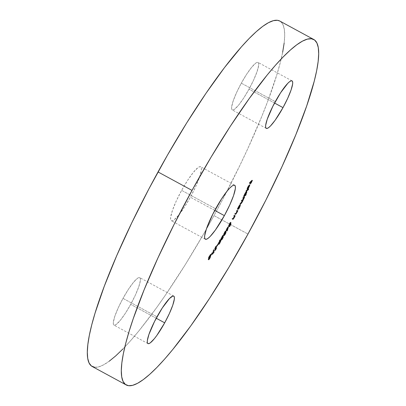 <?xml version="1.0" encoding="UTF-8"?>
<svg xmlns="http://www.w3.org/2000/svg" width="406" height="406" viewBox="0 0 406 406"><rect width="100%" height="100%" fill="white"/><g stroke="black" fill="none" stroke-linecap="round" stroke-linejoin="round"><path stroke-width="0.3" stroke-dasharray="2.03 1.52" d="M181.629 190.363L215.627 208.816L181.629 190.363L176.305 200.919L172.454 210.384L170.667 217.322L170.647 219.489L171.215 220.671L172.352 220.823L174.012 219.93L178.635 215.205L184.385 207.217L190.373 197.184A30.709 5.471 118.5 0 0 200.655 166.785A30.709 5.471 118.5 0 0 181.629 190.363A30.709 5.471 118.5 0 0 171.352 220.762A30.709 5.471 118.5 0 0 190.373 197.184L195.702 186.628L199.549 177.163L201.34 170.226L201.361 168.054L200.792 166.871L199.656 166.724L197.991 167.617L193.368 172.342L187.623 180.33L181.629 190.363M214.759 210.42L190.373 197.184L214.759 210.42M123.003 298.374L156.995 316.827L123.003 298.374L118.313 307.662L114.923 315.99L113.355 322.095L113.335 324.008L113.832 325.049L114.837 325.176L116.299 324.394L120.369 320.232L125.424 313.204L130.696 304.373A27.024 4.816 118.5 0 0 139.74 277.623A27.024 4.816 118.5 0 0 123.003 298.374A27.024 4.816 118.5 0 0 113.954 325.125A27.024 4.816 118.5 0 0 130.696 304.373L135.381 295.086L138.771 286.758L140.344 280.653L140.364 278.744L139.862 277.704L138.862 277.572L137.401 278.354L133.33 282.515L128.276 289.544L123.003 298.374M156.229 318.238L130.696 304.373L156.229 318.238M241.311 83.169L275.304 101.627L241.311 83.169L236.622 92.456L233.237 100.789L231.664 106.895L231.643 108.803L232.146 109.843L233.145 109.975L234.607 109.189L238.677 105.032L243.732 98.003L249.005 89.173A27.024 4.816 118.5 0 0 258.054 62.417A27.024 4.816 118.5 0 0 241.311 83.169A27.024 4.816 118.5 0 0 232.262 109.919A27.024 4.816 118.5 0 0 249.005 89.173L253.694 79.886L257.079 71.552L258.652 65.447L258.673 63.539L258.17 62.499L257.171 62.367L255.709 63.153L251.639 67.31L246.584 74.339L241.311 83.169M274.542 103.033L249.005 89.173L274.542 103.033M92.228 366.506A196.55 35.012 118.5 0 0 213.982 215.591L247.975 234.049L213.982 215.591A196.55 35.012 118.5 0 0 279.78 21.041M279.81 21.056L280.653 21.609L282.936 24.578L284.291 29.176L284.697 35.358L284.154 43.066M282.662 52.222L280.241 62.747L276.917 74.531L267.676 101.419L261.85 116.268L248.071 148.048L240.25 164.679L223.122 198.61L213.982 215.591L204.568 232.364L185.303 264.631L166.059 294.172L156.68 307.565L138.862 330.941L130.59 340.7L122.851 349.043M109.265 361.178L103.55 364.857L98.633 366.882L94.552 367.247M211.008 254.587L210.582 254.354L209.78 256.521L210.069 256.612L208.928 258.866L208.232 259.236L208.659 259.464L208.232 259.236L208.923 257.881L208.466 257.78L208.892 258.013L208.466 257.78L208.867 256.729L209.288 256.957L208.867 256.729L209.785 255.156L210.206 255.384L209.785 255.156L210.536 254.948M208.851 257.846L208.466 257.78L208.506 258.099L208.851 257.846L208.227 259.49L208.928 258.866L209.227 259.023L208.928 258.866L209.953 256.978M209.78 256.521L210.12 256.704L209.78 256.521L210.069 256.612L209.78 256.521L210.582 254.78L210.618 254.389L210.333 254.471L208.466 257.78M208.679 259.754L208.232 259.236M209.902 257.099L210.003 256.836M208.78 257.323L209.349 257.018L210.293 255.141L210.714 255.369L210.293 255.141L209.704 255.491L210.019 255.663L209.704 255.491L208.78 257.323L209.065 257.475L208.78 257.323L209.136 256.44L210.298 254.932L209.496 256.8L208.78 257.323L209.222 257.78M208.938 257.891L208.547 258.795L208.836 258.952L208.547 258.795L208.72 258.333L209.765 256.962L208.547 258.795L208.983 259.195M208.547 258.795L209.019 258.5L209.445 258.734L209.019 258.5L209.74 256.891L210.166 257.125M209.75 257.069L210.176 257.297L209.75 257.069L209.049 257.688M209.349 257.018L209.77 257.252L209.349 257.018M210.293 255.141L210.699 255.141L210.272 254.907M212.521 252.877L212.094 252.649L212.374 253.095L212.044 252.918L210.851 254.674L211.272 254.907L210.902 254.405L211.328 254.633L210.902 254.405L212.094 252.649L212.521 252.877M212.044 252.918L210.851 254.674L212.044 252.918M213.302 252.562L213.83 251.375L214.251 251.608L213.83 251.375L214.094 251.847L213.779 251.674L212.013 254.323L212.439 254.557L212.064 254.029L212.485 254.257L212.064 254.029L212.78 252.948L213.206 253.182L212.78 252.948L213.226 250.177L213.652 250.411L213.226 250.177L213.556 249.685L213.977 249.918L213.556 249.685L213.302 252.562M213.83 251.375L212.013 254.323L212.78 252.948L213.226 250.177L213.556 249.685L213.109 252.456L213.83 251.375M215.753 248.167L216.048 248.325L215.753 248.167L215.271 249.203L215.693 249.436L215.271 249.203L214.718 249.771L215.144 250.005L214.718 249.771L214.434 250.35L214.86 250.583L214.434 250.35L215.231 249.502L215.535 249.665L215.231 249.502L215.931 248.178L214.434 250.35L215.753 248.167L214.571 248.721L215.571 246.559L215.997 246.787L215.571 246.559L216.479 245.645L216.905 245.879L216.479 245.645L214.921 248.178L215.429 248.513L215.002 248.279L215.505 247.873L215.931 248.107L215.505 247.873L215.962 247.482L216.388 247.711L215.962 247.482L216.312 247.761L215.977 248.061M214.921 248.178L216.413 245.65L214.678 248.315L214.571 248.721L214.997 248.949L214.571 248.721L215.591 248.122M215.962 247.482L215.002 248.279M215.038 249.122L214.571 248.721M216.002 247.985L216.088 247.64M218.342 243.96L217.92 243.732L218.245 244.118L217.905 243.935L216.697 245.848L217.124 246.082L216.708 245.64L217.134 245.874L216.708 245.64L217.92 243.732L218.342 243.96M217.905 243.935L216.697 245.848L217.905 243.935M218.656 243.93L218.337 244.062L218.23 243.595L219.382 240.555L219.803 240.783L219.382 240.555C220.194 239.398 220.549 239.235 220.443 240.053L219.331 243.042L219.651 243.214L219.331 243.042L218.9 243.661M220.762 239.794L220.341 239.565L220.443 239.936M220.443 240.053L220.153 239.596L219.235 240.788L218.23 243.595L218.656 243.823L218.23 243.595L218.428 244.067L219.189 243.265L220.433 240.276M220.138 240.54C220.24 239.86 219.986 239.941 219.367 240.783L219.697 240.966L219.367 240.783L218.535 243.103C218.443 243.757 218.707 243.666 219.321 242.834L219.747 243.062L219.321 242.834L218.555 243.387L218.925 241.606L220.093 240.139L220.006 241.382L219.321 242.834L220.138 240.54L220.565 240.773L220.052 240.093L220.478 240.322M218.535 243.103L218.631 243.519L218.961 243.331M222.767 237.18L221.026 239.687L221.453 239.921L221.026 239.687L221.458 238.489L221.747 238.642L221.371 238.601M221.275 239.291L220.823 239.027L221.458 238.489L220.808 238.956L221.229 239.19L220.808 238.956L221.021 238.134L221.448 238.368L221.021 238.134L221.864 236.5L222.29 236.734L221.864 236.5L223.006 235.328L223.27 235.475L223.006 235.328L222.899 235.83M223.386 235.455L222.869 235.231L222.275 235.866L220.808 238.956M222.869 235.911L222.412 236.921L222.752 237.109L222.412 236.921L223.229 236.749L222.919 236.581L222.787 237.124M223.315 236.739L222.879 236.5L222.412 236.921L223.006 235.328M221.488 240.002L221.026 239.687L221.996 238.703L222.315 238.875L221.996 238.703L222.919 236.581M221.336 238.647L221.026 239.687M222.645 237.474L222.853 236.942M221.133 238.418L221.92 237.617L222.676 235.861L223.102 236.089L222.676 235.861L221.874 236.703L222.204 236.881L221.874 236.703L221.133 238.418L221.377 238.555L221.346 237.708L222.417 235.932L222.671 235.977L222.209 237.104L221.133 238.418L221.585 238.718L221.158 238.489M222.341 236.845L222.209 237.104M221.356 239.159L222.595 237.124L223.016 237.353L222.595 237.124L221.94 237.794L222.265 237.972L221.94 237.794L221.356 239.159L221.62 239.301L221.361 239.068L221.838 237.962L222.595 237.124L221.356 239.159L221.803 239.444M221.996 238.474L222.422 238.708L221.996 238.474M222.595 237.124L222.995 237.302M221.92 237.617L222.346 237.85L221.92 237.617M222.676 235.861L223.072 236.023M223.879 235.226L223.467 235.054L224.386 232.293L224.807 232.526L224.386 232.293C225.218 231.029 225.645 230.715 225.66 231.344L225.665 231.39M225.939 231.308L225.163 231.227L223.868 233.283L223.442 234.856L223.889 235.287L223.569 235.282L224.772 234.054L225.102 234.232L224.772 234.054L224.219 234.876M225.675 231.851L224.772 234.054L225.69 231.699M225.65 231.836L225.228 231.603L225.777 232.09L225.355 231.856L224.406 232.46L224.741 232.643L224.406 232.46L223.767 234.541L224.726 233.912L225.152 234.14L224.726 233.912L225.355 231.856L224.944 233.521L223.939 234.78L224.041 233.171L224.838 231.846L225.335 231.79M223.767 234.541L224.173 234.658M228.532 226.705L228.111 226.472L227.045 229.872L228.111 226.472L228.532 226.705M226.893 230.354L227.076 230.735L226.751 230.709L227.177 230.938L226.32 229.826L226.644 230.004L226.32 229.826L225.934 230.506L226.355 230.735L225.873 230.385L226.299 230.613L225.873 230.385L226.259 229.705L226.685 229.938L226.117 229.41L226.543 229.644L226.117 229.41L226.436 228.852L226.766 229.248L228.111 226.472L226.117 229.41L225.934 230.506L226.32 229.826L226.751 230.709L226.893 230.354M226.639 229.268L227.583 227.624L226.639 229.268M226.898 229.796L227.583 227.624L227.908 227.802L227.583 227.624L226.898 229.796M228.948 225.726L230.1 223.858L229.091 226.523L230.527 224.127L229.091 226.523L229.512 226.751L229.02 226.421L229.441 226.655L229.02 226.421L230.146 224.422L230.572 224.65L230.146 224.422L230.1 223.858L230.441 224.041L230.1 223.858L229.74 224.538L230.07 224.716L229.74 224.538L229.096 225.538M228.837 225.391L229.248 224.051L230.517 222.199L229.887 222.782L228.537 225.447L228.507 225.964L228.933 226.193L228.507 225.964L229.349 223.635L229.776 223.868L229.349 223.635L230.517 222.199L230.943 222.432L230.517 222.199L230.4 222.889L229.4 223.767L229.73 223.945L229.4 223.767L229.02 225.487L229.745 224.31L230.172 224.543L229.745 224.31L230.385 223.051L230.811 223.28L230.385 223.051L230.456 224.01L230.385 223.051L228.857 225.406L229.283 225.64M234.419 215.424L235.201 215.769L234.419 215.424M234.348 216.017L233.653 217.667L233.988 217.849L233.653 217.667L233.014 218.682L234.348 216.017M232.46 219.057L232.014 218.864L232.44 219.093L232.014 218.864L232.303 218.326L233.318 218.743L232.892 218.509L233.617 217.52L234.044 217.748L233.617 217.52L234.16 216.033L234.587 216.261L233.704 215.733L234.13 215.962L233.704 215.733L233.998 215.19L233.704 215.733L233.993 215.86M234.16 216.033L233.206 218.2L232.826 218.529L232.303 218.326L232.014 218.864L232.582 219.062M236.957 210.577L237.911 210.597L236.957 210.577M235.581 213.759L237.033 210.907L236.404 212.49L236.739 212.673L236.404 212.49L235.617 213.718M235.155 214.028L234.617 214.018L235.038 214.251L234.617 214.018L234.896 213.48L236.028 213.668L235.602 213.434L236.343 212.379L236.769 212.612L236.343 212.379L236.82 210.978L237.099 211.13L236.251 210.887L236.678 211.115L236.251 210.887L236.536 210.344L236.251 210.887L236.794 210.947M235.196 214.023L234.617 214.018L234.896 213.48L235.556 213.46L236.038 212.917L236.734 211.49L236.602 210.897M238.997 208.486L238.571 208.253L238.358 208.684L238.571 208.253L238.997 208.486M240.002 205.248L239.449 206.568L240.098 204.649L239.225 205.289L237.175 209.105L237.804 208.928L237.175 209.105L237.601 209.334L237.175 209.105L237.444 208.567L238.063 208.745L237.637 208.517L238.266 206.882L238.692 207.116L238.266 206.882L239.956 204.553L240.377 204.781L239.956 204.553L240.063 205.01M239.449 206.568L239.779 206.745L239.449 206.568L238.368 208.308L238.677 208.481L238.368 208.308L239.449 206.568M237.987 208.445L238.236 207.182L239.474 205.238L239.789 205.213L239.444 206.324L237.987 208.445L239.286 206.649L239.707 206.882L239.286 206.649L239.738 205.106L238.373 206.903L237.987 208.445L238.408 208.679L237.911 208.445L238.332 208.674M239.753 205.497L239.576 206.015M238.708 207.08L238.373 206.903L238.708 207.08M242.499 200.777L241.758 200.64L242.108 200.594L241.793 201.599L242.22 201.833L241.793 201.599L240.854 202.833L241.281 203.061L240.854 202.833L239.87 203.776L240.291 204.005L239.87 203.776L240.976 203.081L241.91 201.615L242.235 201.792L241.91 201.615L242.326 200.26L241.91 201.615L239.87 203.776L241.793 201.599L241.758 200.64L241.235 200.924L241.494 200.397L243.158 198.767L243.158 197.788L242.595 198.098L242.849 197.57L243.275 197.798L242.849 197.57L244.179 196.839L244.605 197.067L244.179 196.839L243.696 197.494L243.894 198.123L243.605 197.966L243.275 198.773L243.605 198.95L243.275 198.773L242.331 200.402M241.758 200.64L241.235 200.924L241.661 201.158L241.235 200.924L241.494 200.397L241.915 200.625L241.494 200.397L242.174 200.021L242.595 200.254L242.174 200.021L243.158 198.767L243.58 198.996L243.158 198.767L243.433 197.717M243.696 197.494L244.179 196.839L242.849 197.57L242.595 198.098L243.021 198.331L242.595 198.098L243.158 197.788M242.326 200.26L243.605 197.966M246.173 194.555L245.752 194.322L245.666 194.921L244.529 195.555L245.752 194.322L246.173 194.555M246.315 192.18L245.955 193.094L246.366 191.49L245.305 192.561L243.433 196.352L244.376 195.667L243.433 196.352L243.859 196.585L243.433 196.352L243.671 195.834L244.351 195.88L243.93 195.646L244.387 194.225L244.808 194.454L244.387 194.225L246.137 191.556L246.376 191.952M245.955 193.094L246.28 193.266L245.955 193.094L244.894 194.946L245.229 195.124L244.894 194.946L245.752 194.322L244.894 194.946L245.955 193.094M246.269 192.322L246.412 191.769M244.397 195.332L244.696 193.819L246.061 192.043L245.594 193.596L244.397 195.332L245.752 193.266L246.178 193.5L245.752 193.266L245.889 192.089L244.539 194.149L244.6 195.438L244.219 195.387L244.645 195.621M244.869 194.327L244.539 194.149L244.869 194.327M246.467 190.881L246.041 190.653L248.228 188.897L248.655 189.13L248.228 188.897L248.178 189.511L245.808 191.17L246.234 191.399L245.808 191.17L246.041 190.653L246.467 190.881M248.228 188.897L245.808 191.17L248.228 188.897M249.304 185.537L247.244 189.079L248.797 185.512L247.482 187.592L247.812 187.77L247.482 187.592L247.386 188.836L246.939 189.267L247.366 189.495L246.939 189.267L247.264 187.811L247.69 188.039L247.264 187.811L249.04 184.979L249.654 185.08L249.406 184.943L249.375 185.293M249.04 184.979L249.406 184.943L249.035 186.237L249.355 186.41L249.035 186.237L248.005 188.14L248.315 188.313L248.005 188.14L247.244 189.079L247.665 189.313L247.244 189.079L248.797 185.512L249.061 185.659L248.797 185.512L248.147 186.339L246.939 189.267L247.142 188.1L248.401 185.745L249.406 184.943M247.67 188.359L249.071 185.415L247.67 188.359L248.005 188.536L247.67 188.359L248.827 186.425L248.959 185.4L247.67 188.359M249.248 186.658L248.827 186.425L249.248 186.658M250.01 182.68L249.583 182.451L251.969 180.152L252.39 180.386L251.969 180.152L250.872 182.756L251.187 182.923L250.639 182.979L251.065 183.213L250.639 182.979L251.517 180.893L250.771 181.614L249.893 183.7L250.208 183.867L249.66 183.928L250.086 184.157L249.66 183.928L250.756 181.959L249.365 182.964L249.791 183.197L249.365 182.964L249.583 182.451L250.01 182.68M251.969 180.152L250.872 182.756L251.517 180.893L250.771 181.614L249.66 183.928L250.538 181.837L249.365 182.964L249.583 182.451L251.969 180.152M234.648 185.237L200.655 166.785M173.738 296.081L139.74 277.623M292.046 80.875L258.054 62.417M266.26 128.377L232.262 109.919M147.946 343.583L113.954 325.125M205.345 239.215L171.352 220.762M208.902 258.323L208.481 258.094M210.481 256.587L210.054 256.359M215.373 248.513L214.947 248.279M216.479 247.706L216.053 247.472M216.154 248.289L215.728 248.061L216.154 248.289M218.763 244.29L218.337 244.062M219.057 243.747L218.631 243.519M224.026 235.536L223.599 235.307M224.31 234.993L223.884 234.759M228.964 226.223L228.542 225.995M234.46 216.114L234.034 215.88M237.19 211.156L236.764 210.927L237.19 211.156M240.469 204.786L240.047 204.558M240.164 205.334L239.738 205.106M246.782 191.718L246.356 191.485M246.478 192.271L246.056 192.038M249.771 185.07L249.345 184.837M249.482 185.633L249.056 185.405L249.482 185.633"/><path stroke-width="0.61" d="M215.627 208.816A30.709 5.471 -61.5 0 1 234.648 185.237A30.709 5.471 -61.5 0 1 224.371 215.637L214.759 210.42L224.371 215.637L229.694 205.081L233.546 195.616L235.333 188.678L235.353 186.511L234.785 185.329L233.648 185.177L231.988 186.07L229.867 187.968L227.365 190.795L221.615 198.783L212.825 214.129L206.451 228.837L204.66 235.774L204.639 237.946L205.208 239.129L206.344 239.276L208.009 238.383L210.13 236.49L215.413 230.009L224.371 215.637A30.709 5.471 -61.5 0 1 205.345 239.215A30.709 5.471 -61.5 0 1 215.627 208.816M156.995 316.827A27.024 4.816 -61.5 0 1 173.738 296.081A27.024 4.816 -61.5 0 1 164.689 322.831L156.229 318.238L164.689 322.831L169.378 313.544L172.763 305.21L174.336 299.105L174.357 297.197L173.854 296.157L172.855 296.025L169.525 298.481L162.268 307.997L154.529 321.506L148.921 334.448L147.348 340.553L147.327 342.461L147.83 343.501L148.829 343.633L150.291 342.847L154.361 338.69L156.812 335.478L164.689 322.831A27.024 4.816 -61.5 0 1 147.946 343.583A27.024 4.816 -61.5 0 1 156.995 316.827M275.304 101.627A27.024 4.816 -61.5 0 1 292.046 80.875A27.024 4.816 -61.5 0 1 282.997 107.626L274.542 103.033L282.997 107.626L287.687 98.338L291.077 90.01L292.645 83.905L292.665 81.992L292.168 80.951L291.163 80.824L289.701 81.606L287.834 83.276L280.576 92.796L272.842 106.301L267.229 119.242L265.656 125.347L265.636 127.256L266.138 128.296L267.138 128.428L268.599 127.646L270.467 125.977L275.121 120.272L282.997 107.626A27.024 4.816 -61.5 0 1 266.26 128.377A27.024 4.816 -61.5 0 1 275.304 101.627M313.772 39.494L279.78 21.041A196.55 35.012 118.5 0 0 158.025 171.951L192.018 190.409A196.55 35.012 -61.5 0 1 313.772 39.494A196.55 35.012 -61.5 0 1 247.975 234.049L228.974 267.214L209.628 298.268L190.678 326.018L172.855 349.393L164.582 359.153L156.843 367.496L149.712 374.347L143.262 379.635L137.548 383.31L132.625 385.34L128.55 385.7L125.347 384.391L123.064 381.422L121.709 376.824L121.303 370.642L121.846 362.934L123.338 353.778L125.758 343.253L129.083 331.469L133.29 318.537L144.15 289.732L157.929 257.952L174.093 224.416L192.018 190.409L158.025 171.951A196.55 35.012 118.5 0 0 92.228 366.506L126.22 384.959A196.55 35.012 -61.5 0 1 192.018 190.409L211.024 157.239L230.369 126.185L249.32 98.435L267.138 75.059L275.41 65.3L283.149 56.957L290.28 50.105L296.735 44.822L302.45 41.143L307.367 39.118L311.448 38.753L314.645 40.067L316.929 43.031L318.284 47.629L318.69 53.81L318.147 61.519L316.66 70.68L314.239 81.2L306.708 105.92L295.842 134.721L282.063 166.501L265.905 200.041L247.975 234.049A196.55 35.012 -61.5 0 1 126.22 384.959M247.904 187.821L249.223 185.745L247.665 189.313L248.32 188.531L249.791 185.085L248.827 185.978L247.569 188.328L247.366 189.495L247.812 187.77L249.223 185.745L247.665 189.313L248.426 188.374L249.827 185.177L249.467 185.207L247.69 188.039L247.366 189.495L247.904 187.821M246.173 194.555L245.32 195.174L246.696 192.551L246.792 191.723L246.483 191.85L243.859 196.585L245.94 195.068L246.173 194.555L245.32 195.174L246.381 193.322L246.564 191.789L243.859 196.585L246.173 194.555M238.997 208.486L240.474 204.791L239.164 206.258L237.601 209.334L238.728 209.019L239.87 206.796L240.377 204.781L237.601 209.334L238.728 209.019L238.997 208.486M234.419 215.424L234.13 215.962L234.587 216.378L234.11 217.631L233.45 218.641L232.729 218.555L232.44 219.093L233.115 219.245L234.079 217.9L235.201 215.769L234.419 215.424L234.13 215.962L234.587 216.261L234.044 217.748L233.318 218.743L232.729 218.555L232.44 219.093L232.841 219.276L234.079 217.9L235.201 215.769L234.419 215.424M228.532 226.705L226.543 229.644L226.355 230.735L226.746 230.06L227.243 230.826L228.532 226.705L226.543 229.644L226.355 230.735L226.746 230.06L227.177 230.938L228.532 226.705M221.453 239.921L222.422 238.931L223.346 236.815L222.752 237.109L223.432 235.561L222.29 236.734L221.448 238.368L221.229 239.19L221.884 238.718L221.478 239.997L222.244 239.21L223.275 237.17L223.3 236.734L222.838 237.155L223.391 235.46L221.448 238.368L221.285 239.291L221.884 238.718L221.488 240.002L221.062 239.773M218.342 243.96L217.124 246.082L218.342 243.96M213.536 252.689L213.977 249.918L213.206 253.182L212.485 254.257L214.206 251.903L213.302 252.562L213.536 252.689L213.977 249.918L213.206 253.182L212.485 254.257L213.536 252.689M208.659 259.464L209.354 259.094L210.496 256.846L210.12 256.704L211.029 254.927L210.704 254.755L211.029 254.927L210.206 255.384L208.892 258.013L209.278 258.074L208.923 257.881L209.278 258.074L208.785 259.733L210.049 257.932L210.983 254.577L209.217 257.11L208.679 259.754L208.258 259.52M212.521 252.877L211.272 254.907L212.521 252.877M215.591 248.122L215.205 248.487L215.627 248.716L215.794 248.233L216.18 248.396L214.86 250.583L215.657 249.731L216.515 247.873L215.429 248.513L215.19 248.32L216.905 245.879L215.997 246.787L215.033 248.771L215.109 249.127L216.18 248.396L214.86 250.583L215.956 249.228L216.494 247.716L215.373 248.274L216.905 245.879L215.997 246.787L215.038 249.122M220.443 239.936L220.869 240.286C220.976 239.464 220.62 239.631 219.803 240.783L218.773 243.042L218.748 244.28L219.753 243.27L220.768 241.047L220.691 239.784L219.803 240.783L218.763 244.29M223.889 235.287C223.919 235.901 224.351 235.566 225.198 234.282L226.081 231.577L225.7 231.369L226.081 231.577C226.071 230.948 225.645 231.263 224.807 232.526L223.975 234.358L223.995 235.516L224.645 235.104L225.711 233.298L226.106 231.735L225.898 231.293L225.589 231.461L224.807 232.526L224.026 235.536L223.599 235.307M228.933 226.193L230.527 224.087L229.512 226.751L230.882 224.32L230.811 223.28L229.233 225.548L230.943 222.432L229.862 223.711L228.898 226.086L229.375 225.949L230.527 224.087L229.512 226.751L230.882 224.32L230.527 224.127L230.882 224.32L230.811 223.28L229.258 225.619L229.826 224L230.943 222.432L229.776 223.868L228.964 226.223M236.957 210.577L236.678 211.115L237.251 211.303L236.769 212.612L236.094 213.617L235.323 213.713L235.038 214.251L235.845 214.145L236.825 212.719L237.911 210.597L236.957 210.577L236.678 211.115L237.241 211.211L236.769 212.612L236.028 213.668L235.323 213.713L235.038 214.251L235.531 214.261L236.825 212.719L237.911 210.597L236.957 210.577M243.585 198.021L243.255 197.844L243.585 198.021L243.58 198.996L241.661 201.158L242.184 200.868L241.88 200.706L242.22 201.833L240.291 204.005L241.017 203.609L240.651 203.411L241.017 203.609L242.336 201.848L242.752 200.493L242.453 200.331L242.752 200.493L244.031 198.194L244.123 197.727L243.762 197.529L244.123 197.727L244.351 197.6L243.991 197.407L244.351 197.6L244.605 197.067L243.275 197.798L243.021 198.331L243.894 198.016L243.58 198.996L241.661 201.158L242.534 200.823L242.22 201.833L240.291 204.005L241.403 203.315L242.336 201.848L244.605 197.067L243.275 197.798L243.021 198.331L243.854 197.945L243.356 197.707M246.467 190.881L246.234 191.399L248.655 189.13L246.467 190.881L246.234 191.399L248.421 189.648L248.655 189.13L246.467 190.881M250.01 182.68L249.791 183.197L250.959 182.071L250.086 184.157L251.197 181.842L251.943 181.122L251.065 183.213L252.39 180.386L250.01 182.68L249.791 183.197L250.959 182.071L250.086 184.157L251.197 181.842L251.943 181.122L251.065 183.213L252.39 180.386L250.01 182.68M94.552 367.247L91.355 365.933L89.071 362.969L87.716 358.371L87.31 352.19L87.853 344.481L89.34 335.32L91.761 324.8L95.09 313.016L104.332 286.123L116.71 255.689L131.757 222.869L148.88 188.932L167.434 155.183L186.704 122.916L205.943 93.37L224.416 67.685L241.418 46.847L249.157 38.504L256.287 31.653L262.738 26.365L268.452 22.69L273.375 20.66L277.45 20.3L279.81 21.056M284.154 43.066L282.662 52.222M122.851 349.043L115.72 355.895L109.265 361.178M208.892 258.013L209.278 258.074M211.029 254.927L211.008 254.587M210.496 256.846L210.201 256.749M209.902 257.099L210.003 256.836M208.831 258.094L209.166 257.5M209.445 258.734L208.836 258.952L209.587 257.495L210.176 257.297L209.339 258.881L208.973 259.185L209.141 258.561L210.176 257.135L209.445 258.734M208.562 258.967L208.973 259.023M209.74 256.891L210.176 257.297M209.77 257.252L209.065 257.475L210.019 255.663L210.714 255.369L209.77 257.252L209.202 257.759L209.334 257.165L210.719 255.161L209.77 257.252M208.796 257.546L209.207 257.551M210.272 254.907L210.714 255.369M214.997 248.949L215.627 248.716L215.084 248.599M218.656 243.823C218.56 244.63 218.93 244.442 219.753 243.27L220.869 240.286L220.341 239.565M220.869 240.286L220.433 240.296M218.9 243.661L218.656 243.93M220.402 240.525L220.443 239.86M218.606 243.97L219.047 243.463M220.565 240.773L219.747 243.062C219.133 243.894 218.87 243.986 218.961 243.336L218.961 242.458L219.788 241.017C220.407 240.174 220.666 240.093 220.565 240.773L219.971 242.681L219.017 243.712L219.555 241.423L220.296 240.377L220.565 240.773L220.052 240.093M218.631 243.519L219.057 243.747L218.961 243.336M222.645 237.474L222.853 236.942M222.341 236.845L222.209 237.104M222.422 238.708L221.62 239.301L223.016 237.353L222.199 239.058L221.793 239.438L221.95 238.824L222.995 237.302L222.422 238.708M222.346 237.85L221.377 238.555L222.204 236.881L223.102 236.089L222.204 238.073L221.58 238.713L221.767 237.936L223.082 236.028L222.346 237.85M221.158 238.489L221.554 238.652M222.65 235.79L223.102 236.089M222.569 237.068L223.016 237.353M221.377 239.21L221.777 239.393M226.081 231.577L225.518 231.08M225.665 231.39L225.675 231.851M224.183 234.922L223.879 235.226M223.802 235.277L224.219 234.876M225.665 231.933L225.66 231.344M225.777 232.09L225.152 234.14L224.193 234.775L223.909 234.617L224.193 234.775L224.071 234.059L224.741 232.643L225.777 232.09L225.761 232.75L224.975 234.424L224.269 234.957L224.635 233.049L225.259 232.075L225.624 231.826L225.777 232.09L225.228 231.603M223.884 234.759L224.193 234.775M227.045 229.872L226.893 230.354L227.045 229.872M226.695 229.375L227.324 230.024L226.695 229.375M227.066 229.497L228.005 227.852L227.324 230.024L226.726 229.314L227.066 229.497L228.005 227.852L227.324 230.024L227.066 229.497M228.857 225.411L229.258 225.619M230.385 223.051L230.212 223.407M228.791 225.883L229.334 225.208M234.298 216.18L234.759 215.571L234.485 216.078L234.912 216.312L234.338 216.048M232.415 219.042L233.024 218.672L232.46 219.057L232.841 219.276L232.455 219.062M237.373 210.587L237.2 210.912L237.627 211.14L236.997 211.054L237.373 210.587M235.617 213.718L235.155 214.028M235.145 214.053L235.531 214.261L235.145 214.053M235.104 214.033L235.774 213.526M238.408 208.679L238.799 207.131L240.098 205.334L239.626 207.05L238.337 208.674L238.728 209.019L237.804 208.928L238.358 208.684L238.708 207.08L239.885 205.218L240.164 205.334L239.707 206.882L238.408 208.679L237.911 208.445M240.047 204.558L240.377 204.781M239.753 205.497L239.576 206.015M240.098 205.334L239.738 205.106M243.696 197.494L243.605 197.966L243.696 197.494M242.331 200.402L242.28 200.66M242.184 200.868L242.499 200.777L242.067 200.544M242.255 200.762L242.331 200.351M245.666 194.921L245.94 195.068L245.666 194.921M246.269 192.322L246.412 191.769M246.315 192.322L246.016 193.829L244.823 195.56L244.96 194.378L245.879 192.799L246.315 192.322L246.178 193.5L244.645 195.621L244.869 194.327L246.137 192.226L246.478 192.271L246.056 192.038M244.823 195.56L244.219 195.387M247.386 188.836L247.65 188.983L247.386 188.836M249.827 185.177L249.467 185.207M249.406 185.136L249.213 185.806M248.096 188.587L249.172 185.517L249.528 185.791L249.248 186.658L248.005 188.536L249.385 185.633L249.446 186.151L248.096 188.587M208.902 258.323L208.481 258.094M210.481 256.587L210.054 256.359M215.373 248.513L214.947 248.279M216.479 247.706L216.053 247.472M216.154 248.289L215.728 248.061M234.46 216.114L234.034 215.88M237.19 211.156L236.764 210.927M249.482 185.633L249.056 185.405"/></g></svg>
